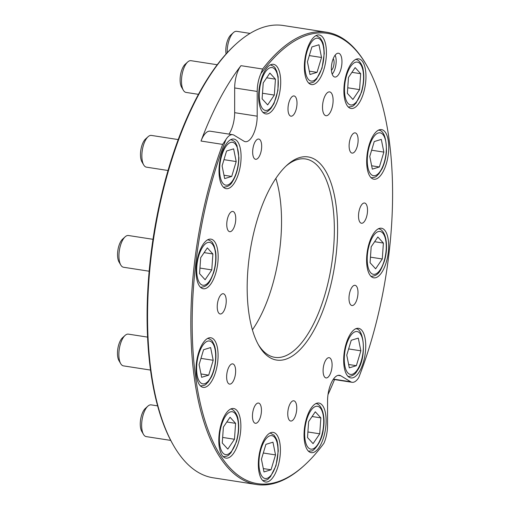<?xml version="1.0" encoding="UTF-8"?>
<svg xmlns="http://www.w3.org/2000/svg" width="510" height="510" viewBox="0 0 510 510"><rect width="100%" height="100%" fill="white"/><g stroke="black" fill="none" stroke-linecap="round" stroke-linejoin="round"><path stroke-width="0.76" d="M258.398 81.16A20.075 8.377 98.8 0 0 257.212 91.443L234.676 87.956A20.075 8.377 -81.2 0 1 235.869 77.667A20.075 8.377 -81.2 0 1 240.975 65.675A228.85 95.498 98.8 0 0 201.016 141.034A20.075 8.377 -81.2 0 1 210.126 131.191L232.662 134.685A20.075 8.377 98.8 0 0 225.981 139.466A227.842 95.077 98.8 0 0 205.67 206.104A227.842 95.077 98.8 0 0 208.737 431.594A227.842 95.077 98.8 0 0 304.527 465.196A227.842 95.077 98.8 0 0 323.869 443.343A20.075 8.377 98.8 0 0 327.547 425.538L327.567 400.815A20.075 8.377 98.8 0 1 339.469 375.309A20.075 8.377 98.8 0 1 340.827 375.806L350.74 381.799A20.075 8.377 98.8 0 0 352.091 382.302A20.075 8.377 98.8 0 0 358.772 377.515A227.842 95.077 98.8 0 0 366.518 65.159A227.842 95.077 98.8 0 0 260.884 73.638A20.075 8.377 98.8 0 0 258.398 81.16M232.662 134.685A20.075 8.377 98.8 0 1 234.02 135.188L243.933 141.174A20.075 8.377 98.8 0 0 245.284 141.678A20.075 8.377 98.8 0 0 256.001 126.454A20.075 8.377 98.8 0 0 257.193 116.172L257.212 91.443M228.971 134.111A20.075 8.377 98.8 0 0 233.465 122.961A20.075 8.377 98.8 0 0 234.657 112.678L234.676 87.956M304.527 465.196L303.679 465.961A228.85 95.498 -81.2 0 1 256.434 484.5A228.85 95.498 -81.2 0 1 204.382 205.734A228.85 95.498 -81.2 0 1 222.653 144.387L201.016 141.034M173.744 445.829L173.17 444.841A227.842 95.077 -81.2 0 1 160.599 199.117A227.842 95.077 -81.2 0 1 235.161 44.803L236.009 44.038A228.85 95.498 98.8 0 0 161.122 199.027A228.85 95.498 98.8 0 0 173.744 445.829A228.85 95.498 98.8 0 0 213.167 477.793L256.434 484.5M240.975 65.675L262.605 69.028A228.85 95.498 -81.2 0 1 326.521 32.206L283.254 25.5A228.85 95.498 98.8 0 0 236.009 44.038M331.494 282.126A102.778 42.891 -81.2 0 1 258.933 345.703A102.778 42.891 -81.2 0 1 253.266 234.861A102.778 42.891 -81.2 0 1 286.9 165.246A102.778 42.891 -81.2 0 1 330.11 180.406A102.778 42.891 -81.2 0 1 331.494 282.126M258.251 344.486A100.374 41.884 98.8 0 0 274.845 357.344A100.374 41.884 98.8 0 0 328.414 281.233A100.374 41.884 98.8 0 0 305.586 158.967A100.374 41.884 98.8 0 0 285.874 166.203M349.72 140.639A10.238 4.271 98.8 0 0 352.053 153.108A10.238 4.271 98.8 0 0 357.516 145.35A10.238 4.271 98.8 0 0 355.183 132.874A10.238 4.271 98.8 0 0 349.72 140.639M359.123 210.777A10.238 4.271 98.8 0 0 361.45 223.246A10.238 4.271 98.8 0 0 366.919 215.481A10.238 4.271 98.8 0 0 364.586 203.012A10.238 4.271 98.8 0 0 359.123 210.777M349.599 293.065A10.238 4.271 98.8 0 0 351.925 305.535A10.238 4.271 98.8 0 0 357.389 297.77A10.238 4.271 98.8 0 0 355.062 285.3A10.238 4.271 98.8 0 0 349.599 293.065M323.697 365.46A10.238 4.271 98.8 0 0 326.024 377.929A10.238 4.271 98.8 0 0 331.487 370.171A10.238 4.271 98.8 0 0 329.16 357.695A10.238 4.271 98.8 0 0 323.697 365.46M288.36 408.561A10.238 4.271 98.8 0 0 290.687 421.031A10.238 4.271 98.8 0 0 296.151 413.272A10.238 4.271 98.8 0 0 293.824 400.796A10.238 4.271 98.8 0 0 288.36 408.561M253.056 410.824A10.238 4.271 98.8 0 0 255.382 423.294A10.238 4.271 98.8 0 0 260.846 415.529A10.238 4.271 98.8 0 0 258.519 403.059A10.238 4.271 98.8 0 0 253.056 410.824M227.243 371.637A10.238 4.271 98.8 0 0 229.57 384.106A10.238 4.271 98.8 0 0 235.033 376.342A10.238 4.271 98.8 0 0 232.707 363.872A10.238 4.271 98.8 0 0 227.243 371.637M217.84 301.499A10.238 4.271 98.8 0 0 220.167 313.975A10.238 4.271 98.8 0 0 225.63 306.21A10.238 4.271 98.8 0 0 223.303 293.741A10.238 4.271 98.8 0 0 217.84 301.499M227.364 219.211A10.238 4.271 98.8 0 0 229.691 231.68A10.238 4.271 98.8 0 0 235.155 223.922A10.238 4.271 98.8 0 0 232.828 211.446A10.238 4.271 98.8 0 0 227.364 219.211M253.266 146.816A10.238 4.271 98.8 0 0 255.593 159.286A10.238 4.271 98.8 0 0 261.063 151.527A10.238 4.271 98.8 0 0 258.729 139.052A10.238 4.271 98.8 0 0 253.266 146.816M288.603 103.715A10.238 4.271 98.8 0 0 290.936 116.184A10.238 4.271 98.8 0 0 296.399 108.42A10.238 4.271 98.8 0 0 294.066 95.95A10.238 4.271 98.8 0 0 288.603 103.715M345.378 77.903A25.092 10.468 98.8 0 0 351.084 108.471A25.092 10.468 98.8 0 0 364.478 89.441A25.092 10.468 98.8 0 0 358.772 58.873A25.092 10.468 98.8 0 0 345.378 77.903M368.163 148.639A25.092 10.468 98.8 0 0 373.868 179.201A25.092 10.468 98.8 0 0 387.262 160.178A25.092 10.468 98.8 0 0 381.556 129.61A25.092 10.468 98.8 0 0 368.163 148.639M368.086 247.261A25.092 10.468 98.8 0 0 373.792 277.829A25.092 10.468 98.8 0 0 387.179 258.799A25.092 10.468 98.8 0 0 381.474 228.238A25.092 10.468 98.8 0 0 368.086 247.261M345.162 347.355A25.092 10.468 98.8 0 0 350.867 377.916A25.092 10.468 98.8 0 0 364.261 358.893A25.092 10.468 98.8 0 0 358.549 328.325A25.092 10.468 98.8 0 0 345.162 347.355M305.535 422.082A25.092 10.468 98.8 0 0 311.24 452.65A25.092 10.468 98.8 0 0 324.634 433.621A25.092 10.468 98.8 0 0 318.928 403.059A25.092 10.468 98.8 0 0 305.535 422.082M259.826 451.439A25.092 10.468 98.8 0 0 265.531 482.001A25.092 10.468 98.8 0 0 278.925 462.978A25.092 10.468 98.8 0 0 273.22 432.41A25.092 10.468 98.8 0 0 259.826 451.439M220.282 427.546A25.092 10.468 98.8 0 0 225.987 458.107A25.092 10.468 98.8 0 0 239.381 439.084A25.092 10.468 98.8 0 0 233.676 408.516A25.092 10.468 98.8 0 0 220.282 427.546M197.498 356.809A25.092 10.468 98.8 0 0 203.203 387.377A25.092 10.468 98.8 0 0 216.597 368.347A25.092 10.468 98.8 0 0 210.885 337.779A25.092 10.468 98.8 0 0 197.498 356.809M197.574 258.181A25.092 10.468 98.8 0 0 203.28 288.749A25.092 10.468 98.8 0 0 216.673 269.72A25.092 10.468 98.8 0 0 210.968 239.152A25.092 10.468 98.8 0 0 197.574 258.181M220.498 158.094A25.092 10.468 98.8 0 0 226.204 188.662A25.092 10.468 98.8 0 0 239.598 169.632A25.092 10.468 98.8 0 0 233.892 139.064A25.092 10.468 98.8 0 0 220.498 158.094M260.125 83.359A25.092 10.468 98.8 0 0 265.831 113.928A25.092 10.468 98.8 0 0 279.219 94.898A25.092 10.468 98.8 0 0 273.513 64.33A25.092 10.468 98.8 0 0 260.125 83.359M305.834 54.009A25.092 10.468 98.8 0 0 311.54 84.577A25.092 10.468 98.8 0 0 324.934 65.548A25.092 10.468 98.8 0 0 319.222 34.98A25.092 10.468 98.8 0 0 305.834 54.009M332.08 62.367A12.042 5.023 98.8 0 0 334.821 77.035A12.042 5.023 98.8 0 0 341.247 67.906A12.042 5.023 98.8 0 0 338.506 53.231A12.042 5.023 98.8 0 0 332.08 62.367M323.225 101.037A12.042 5.023 98.8 0 0 325.96 115.713A12.042 5.023 98.8 0 0 332.392 106.577A12.042 5.023 98.8 0 0 329.651 91.902A12.042 5.023 98.8 0 0 323.225 101.037M326.521 32.206A228.85 95.498 -81.2 0 1 365.938 64.171L366.518 65.159M275.865 178.398A100.374 41.884 -81.2 0 1 275.591 273.048A100.374 41.884 -81.2 0 1 252.393 329.83M262.605 69.028L260.884 73.638M328.006 394.619A228.85 95.498 98.8 0 0 334.522 379.58M225.981 139.466L222.653 144.387M226.07 53.996A13.05 5.444 -81.2 0 1 230.858 34.948L233.401 32.634A16.059 6.7 98.8 0 0 227.205 52.747M250.053 33.405L236.716 31.333A16.059 6.7 98.8 0 0 233.401 32.634M307.428 61.799L309.991 74.505L317.041 72.35L321.529 57.477L318.967 44.772L311.916 46.926L307.428 61.799M309.302 55.584L321.529 57.477M309.315 71.151L317.041 72.35M335.108 55.214A11.182 4.667 -81.2 0 1 332.182 74.122M331.857 63.438A6.426 2.677 -81.2 0 1 331.564 65.299M333.228 58.656A6.426 2.677 -81.2 0 1 333.903 64.706A6.426 2.677 -81.2 0 1 331.43 70.272M217.234 64.751L191.008 60.69A16.059 6.7 98.8 0 0 189.643 60.798A16.059 6.7 98.8 0 0 187.693 61.99A16.059 6.7 98.8 0 0 181.923 75.531A16.059 6.7 98.8 0 0 183.319 90.187A16.059 6.7 98.8 0 0 186.086 92.431L198.454 94.344M183.319 90.187L181.598 87.21A13.05 5.444 -81.2 0 1 180.463 75.308A13.05 5.444 -81.2 0 1 185.149 64.305L187.693 61.99M262.108 98.819L267.661 104.913L274.323 95.083L275.432 79.158L269.879 73.07L263.217 82.9L262.108 98.819M266.673 77.8L275.432 79.158M262.497 93.247L274.323 95.083M143.699 164.915L141.971 161.944A13.05 5.444 -81.2 0 1 144.158 140.652A13.05 5.444 -81.2 0 1 145.522 139.032L148.066 136.725A16.059 6.7 98.8 0 0 146.383 138.714A16.059 6.7 98.8 0 0 143.699 164.915A16.059 6.7 98.8 0 0 146.466 167.159L168.026 170.499M178.213 139.581L151.381 135.424A16.059 6.7 98.8 0 0 148.066 136.725M224.661 178.589L231.712 176.434L236.194 161.562L233.631 148.856L226.58 151.011L222.092 165.884L224.661 178.589M223.979 175.236L231.712 176.434M223.973 159.668L236.194 161.562M120.774 265.009L119.047 262.032A13.05 5.444 -81.2 0 1 118.83 246.062A13.05 5.444 -81.2 0 1 122.598 239.126L125.141 236.812A16.059 6.7 98.8 0 0 120.507 245.348A16.059 6.7 98.8 0 0 120.774 265.009A16.059 6.7 98.8 0 0 123.541 267.253L149.156 271.218M152.994 239.311L128.456 235.512A16.059 6.7 98.8 0 0 125.141 236.812M205.109 279.735L211.771 269.905L212.887 253.98L207.334 247.892L200.672 257.722L199.563 273.64L205.109 279.735M199.952 268.069L211.771 269.905M204.127 252.622L212.887 253.98M120.691 363.63L118.97 360.659A13.05 5.444 -81.2 0 1 117.542 351.32A13.05 5.444 -81.2 0 1 122.521 337.747L125.065 335.433A16.059 6.7 98.8 0 0 118.938 352.142A16.059 6.7 98.8 0 0 120.691 363.63A16.059 6.7 98.8 0 0 123.458 365.874L150.514 370.069M147.568 337.11L128.38 334.133A16.059 6.7 98.8 0 0 125.065 335.433M208.705 375.15L213.193 360.277L210.63 347.571L203.579 349.726L199.091 364.599L201.654 377.304L208.705 375.15L200.978 373.951M200.965 358.383L213.193 360.277M143.482 434.367L141.755 431.396A13.05 5.444 -81.2 0 1 140.645 428.228A13.05 5.444 -81.2 0 1 145.305 408.484L147.849 406.17A16.059 6.7 98.8 0 0 142.111 430.472A16.059 6.7 98.8 0 0 143.482 434.367A16.059 6.7 98.8 0 0 146.243 436.611L170.729 440.404M157.609 405.871L151.164 404.87A16.059 6.7 98.8 0 0 147.849 406.17M234.479 439.263L235.588 423.345L230.042 417.25L223.38 427.08L222.264 443.005L227.817 449.093L234.479 439.263L222.653 437.433M226.829 421.987L235.588 423.345M275.527 454.907L272.958 442.195L265.908 444.357L261.426 459.223L263.989 471.935L271.039 469.774L275.527 454.907L263.3 453.014M263.313 468.582L271.039 469.774M320.847 417.881L315.295 411.793L308.633 421.623L307.524 437.548L313.07 443.636L319.732 433.806L320.847 417.881L312.088 416.523M307.912 431.976L319.732 433.806M358.294 338.111L351.243 340.272L346.755 355.139L349.318 367.85L356.369 365.689L360.857 350.823L358.294 338.111M348.63 348.929L360.857 350.823M348.642 364.497L356.369 365.689M377.84 236.971L371.178 246.802L370.069 262.726L375.621 268.815L382.283 258.984L383.392 243.06L377.84 236.971M374.633 241.708L383.392 243.06M370.458 257.155L382.283 258.984M374.244 141.557L369.763 156.423L372.325 169.135L379.376 166.974L383.864 152.107L381.295 139.396L374.244 141.557M371.637 150.214L383.864 152.107M371.65 165.782L379.376 166.974M348.477 77.437L347.361 93.362L352.914 99.456L359.575 89.62L360.685 73.701L355.139 67.607L348.477 77.437M351.925 72.343L360.685 73.701M347.75 87.79L359.575 89.62M234.657 112.678L257.193 116.172M333.438 379.115L350.74 381.799M338.028 375.373L340.827 375.806M308.486 79.503A21.681 9.046 98.8 0 0 321.899 67.779A21.681 9.046 98.8 0 0 320.478 39.774A21.681 9.046 98.8 0 0 307.065 51.497A21.681 9.046 98.8 0 0 308.486 79.503M267.285 110.262A21.681 9.046 98.8 0 0 278.192 86.107A21.681 9.046 98.8 0 0 270.255 67.715A21.681 9.046 98.8 0 0 259.348 91.876A21.681 9.046 98.8 0 0 267.285 110.262M232.573 180.706A21.681 9.046 98.8 0 0 238.049 150.59A21.681 9.046 98.8 0 0 225.72 146.74A21.681 9.046 98.8 0 0 220.243 176.862A21.681 9.046 98.8 0 0 232.573 180.706M213.639 271.951A21.681 9.046 98.8 0 0 212.217 243.946A21.681 9.046 98.8 0 0 198.804 255.669A21.681 9.046 98.8 0 0 200.226 283.681A21.681 9.046 98.8 0 0 213.639 271.951M215.564 359.55A21.681 9.046 98.8 0 0 207.627 341.164A21.681 9.046 98.8 0 0 196.72 365.319A21.681 9.046 98.8 0 0 204.657 383.711A21.681 9.046 98.8 0 0 215.564 359.55M237.832 420.036A21.681 9.046 98.8 0 0 225.503 416.192A21.681 9.046 98.8 0 0 220.027 446.307A21.681 9.046 98.8 0 0 232.356 450.158A21.681 9.046 98.8 0 0 237.832 420.036M274.469 437.197A21.681 9.046 98.8 0 0 261.056 448.928A21.681 9.046 98.8 0 0 262.478 476.933A21.681 9.046 98.8 0 0 275.891 465.209A21.681 9.046 98.8 0 0 274.469 437.197M315.664 406.438A21.681 9.046 98.8 0 0 304.763 430.599A21.681 9.046 98.8 0 0 312.7 448.991A21.681 9.046 98.8 0 0 323.601 424.83A21.681 9.046 98.8 0 0 315.664 406.438M350.383 336.001A21.681 9.046 98.8 0 0 344.907 366.116A21.681 9.046 98.8 0 0 357.236 369.967A21.681 9.046 98.8 0 0 362.706 339.845A21.681 9.046 98.8 0 0 350.383 336.001M369.317 244.755A21.681 9.046 98.8 0 0 370.738 272.761A21.681 9.046 98.8 0 0 384.145 261.031A21.681 9.046 98.8 0 0 382.729 233.025A21.681 9.046 98.8 0 0 369.317 244.755M367.391 157.15A21.681 9.046 98.8 0 0 375.328 175.542A21.681 9.046 98.8 0 0 386.229 151.381A21.681 9.046 98.8 0 0 378.292 132.995A21.681 9.046 98.8 0 0 367.391 157.15M345.123 96.664A21.681 9.046 98.8 0 0 357.453 100.515A21.681 9.046 98.8 0 0 362.929 70.393A21.681 9.046 98.8 0 0 350.599 66.549A21.681 9.046 98.8 0 0 345.123 96.664M352.091 382.302L333.253 379.383M308.626 83.111C314.95 82.748 313.994 81.173 316.429 79.362L321.995 68.283L324.258 53.556L323.869 47.373C322.875 43.886 324.15 43.834 320.095 37.816L316.002 35.496M270.294 64.853C276.21 67.103 274.826 68.314 276.599 70.782L278.173 76.812L277.931 90.385L274.004 103.524L270.778 108.643C268.196 111.174 266.545 112.372 265.831 112.232L262.918 112.461M230.673 139.581C236.589 141.837 235.206 143.049 236.978 145.516L238.922 157.762C238.648 167.248 236.474 175.236 232.401 181.719C230.533 185.251 227.492 187.074 223.291 187.195M207.748 239.674C213.665 241.925 212.281 243.136 214.053 245.603L215.622 251.634C216.469 258.277 215.857 265.168 213.779 272.315C210.509 280.532 208.647 286.983 200.373 287.283M207.666 338.296C213.582 340.553 212.198 341.764 213.97 344.231C215.596 348.298 216.208 353.353 215.8 359.384C215.309 365.88 213.849 371.714 211.42 376.89L208.093 382.162C205.657 383.973 206.614 385.547 200.29 385.904M230.456 409.033C233.809 408.829 237.679 415.191 238.03 419.226C239.292 426.29 238.769 433.825 236.442 441.819L230.877 452.899C228.442 454.71 229.398 456.284 223.074 456.641M270 432.926L274.087 435.24C278.141 441.265 276.873 441.316 277.861 444.803L278.256 450.987L275.993 465.713L270.427 476.793C267.992 478.603 268.942 480.178 262.624 480.535M308.333 451.184L311.24 450.955C312.808 452.096 322.116 442.361 323.327 429.21C325.724 416.307 321.727 403.754 315.709 403.576M347.954 376.45C352.155 376.329 355.196 374.506 357.064 370.98C367.13 357.912 364.166 327.031 355.336 328.842M370.878 276.363C379.159 276.069 381.015 269.618 384.291 261.394C388.786 247.254 386.312 229.474 378.254 228.754M370.961 177.735C377.279 177.378 376.329 175.803 378.764 173.993L382.086 168.714C384.514 163.544 385.974 157.711 386.472 151.215C386.3 137.266 383.584 130.235 378.337 130.126M348.171 106.998C354.495 106.641 353.538 105.066 355.974 103.256L361.539 92.176C363.866 84.182 364.389 76.653 363.126 69.583C362.737 65.49 358.964 59.243 355.553 59.389"/></g></svg>
